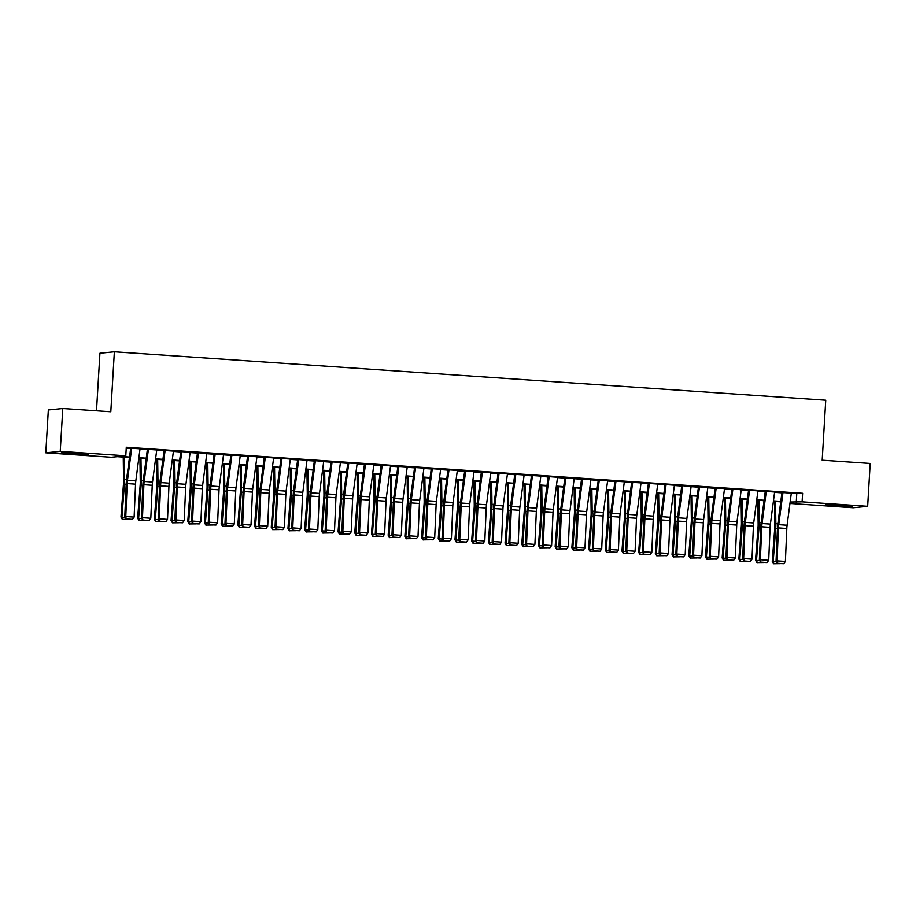 <?xml version="1.0" encoding="UTF-8"?>
<svg xmlns="http://www.w3.org/2000/svg" width="916" height="916" viewBox="0 0 916 916"><rect width="100%" height="100%" fill="white"/><g stroke="black" fill="none" stroke-linecap="round" stroke-linejoin="round"><path stroke-width="1.37" d="M77.78 453.237L88.108 454.347L83.035 454.439L61.349 452.756L77.78 453.237M841.77 505.254L852.098 506.353L847.025 506.445L825.35 504.762L841.77 505.254M96.501 410.792L99.924 353.244L114.363 351.79L825.751 400.212L822.19 460.198L870.2 463.462L867.658 506.308L853.208 507.762L789.97 503.457M129.465 457.508L117.202 456.672L111.34 457.256L45.8 452.802L60.238 451.348L125.79 455.802L119.927 456.397L129.534 457.05M60.238 451.348L62.792 408.502L48.342 409.956L45.8 452.802M140.056 448.806L130.003 448.13M156.751 449.951L146.709 449.264M173.456 451.084L163.403 450.409M190.15 452.218L180.109 451.542M206.844 453.363L196.803 452.676M223.55 454.496L213.497 453.821M240.244 455.63L230.202 454.954M256.949 456.763L246.896 456.088M273.644 457.908L263.602 457.221M290.349 459.042L280.296 458.366M307.043 460.175L297.002 459.5M323.749 461.32L313.696 460.634M340.443 462.454L330.401 461.779M357.148 463.588L347.095 462.912M373.843 464.721L363.801 464.046M390.537 465.866L380.495 465.179M407.242 467L397.189 466.324M423.936 468.133L413.895 467.458M440.642 469.278L430.589 468.591M457.336 470.412L447.294 469.736M474.041 471.545L463.988 470.87M490.736 472.679L480.694 472.003M507.441 473.824L497.388 473.137M524.135 474.957L514.094 474.282M540.841 476.091L530.788 475.415M557.535 477.236L547.493 476.549M574.24 478.37L564.187 477.694M590.935 479.503L580.881 478.828M607.629 480.637L597.587 479.961M624.334 481.782L614.281 481.095M641.028 482.915L630.987 482.24M657.734 484.049L647.681 483.373M674.428 485.194L664.386 484.507M691.133 486.327L681.08 485.652M707.828 487.461L697.786 486.785M724.533 488.594L714.48 487.919M741.227 489.739L731.186 489.052M757.933 490.873L747.88 490.197M774.627 492.007L764.585 491.331M791.275 493.495L802.622 493.277L126.293 447.237L125.79 455.802M126.236 448.222L130.656 448.519M140.011 449.161L147.35 449.653M156.705 450.294L164.056 450.798M173.41 451.428L180.75 451.931M190.104 452.573L197.455 453.065M206.798 453.706L214.149 454.21M223.504 454.84L230.855 455.344M240.198 455.973L247.549 456.477M256.904 457.118L264.243 457.611M273.598 458.252L280.949 458.756M290.303 459.385L297.643 459.889M306.997 460.53L314.348 461.023M323.703 461.664L331.042 462.168M340.397 462.798L347.748 463.301M357.103 463.931L364.442 464.435M373.797 465.076L381.148 465.568M390.491 466.21L397.842 466.713M407.196 467.343L414.547 467.847M423.89 468.488L431.241 468.981M440.596 469.622L447.947 470.126M457.29 470.755L464.641 471.259M473.996 471.889L481.335 472.393M490.69 473.034L498.041 473.526M507.395 474.167L514.735 474.671M524.089 475.301L531.44 475.805M540.795 476.446L548.134 476.938M557.489 477.58L564.84 478.083M574.195 478.713L581.534 479.217M590.889 479.847L598.24 480.35M607.583 480.992L614.934 481.484M624.288 482.125L631.639 482.629M640.982 483.259L648.333 483.762M657.688 484.404L665.027 484.896M674.382 485.537L681.733 486.041M691.088 486.671L698.427 487.175M707.782 487.804L715.133 488.308M724.487 488.949L731.827 489.442M741.181 490.083L748.532 490.587M757.887 491.216L765.226 491.72M774.581 492.361L781.932 492.854M791.321 493.151L781.279 492.465M62.792 408.502L110.802 411.765L114.363 351.79M802.622 493.277L802.107 501.842L867.658 506.308M790.153 502.025L802.107 501.842M138.877 457.679L146.228 458.183M155.583 458.824L162.934 459.317M172.277 459.958L179.628 460.462M188.982 461.091L196.322 461.595M205.676 462.236L213.027 462.729M222.382 463.37L229.721 463.874M239.076 464.504L246.427 465.007M255.782 465.637L263.121 466.141M272.476 466.782L279.827 467.275M289.181 467.916L296.521 468.42M305.875 469.049L313.226 469.553M322.569 470.194L329.92 470.687M339.275 471.328L346.626 471.832M355.969 472.461L363.32 472.965M372.675 473.595L380.014 474.099M389.369 474.74L396.72 475.232M406.074 475.873L413.414 476.377M422.768 477.007L430.119 477.511M439.474 478.152L446.813 478.644M456.168 479.286L463.519 479.789M472.874 480.419L480.213 480.923M489.568 481.553L496.919 482.056M506.262 482.698L513.613 483.19M522.967 483.831L530.318 484.335M539.661 484.965L547.012 485.469M556.367 486.11L563.718 486.602M573.061 487.243L580.412 487.747M589.767 488.377L597.106 488.881M606.461 489.51L613.812 490.014M623.166 490.655L630.506 491.148M639.86 491.789L647.211 492.293M656.566 492.923L663.905 493.426M673.26 494.067L680.611 494.56M689.966 495.201L697.305 495.705M706.66 496.335L714.011 496.838M723.354 497.468L730.705 497.972M740.059 498.613L747.41 499.106M756.753 499.747L764.104 500.25M773.459 500.88L780.798 501.384M790.016 503.067L793.519 502.712L790.096 502.483M780.741 501.842L773.402 501.338M764.047 500.709L756.696 500.205M747.342 499.564L740.002 499.071M730.647 498.43L723.297 497.926M713.942 497.296L706.602 496.793M697.248 496.163L689.897 495.659M680.542 495.018L673.203 494.525M663.848 493.884L656.497 493.38M647.154 492.751L639.803 492.247M630.448 491.606L623.098 491.113M613.754 490.472L606.403 489.968M597.049 489.339L589.709 488.835M580.355 488.205L573.004 487.701M563.649 487.06L556.31 486.568M546.955 485.927L539.604 485.423M530.25 484.793L522.91 484.289M513.555 483.648L506.205 483.156M496.85 482.514L489.51 482.011M480.156 481.381L472.805 480.877M463.462 480.247L456.111 479.744M446.756 479.102L439.405 478.61M430.062 477.969L422.711 477.465M413.356 476.835L406.006 476.331M396.662 475.69L389.311 475.198M379.957 474.557L372.617 474.053M363.263 473.423L355.912 472.919M346.557 472.29L339.218 471.786M329.863 471.145L322.512 470.652M313.158 470.011L305.818 469.507M296.463 468.877L289.113 468.374M279.758 467.733L272.418 467.24M263.064 466.599L255.713 466.095M246.37 465.465L239.019 464.962M229.664 464.332L222.313 463.828M212.97 463.187L205.619 462.695M196.264 462.053L188.925 461.55M179.57 460.92L172.219 460.416M162.865 459.775L155.525 459.282M146.171 458.641L138.82 458.137M796.76 493.873L796.256 502.437M791.344 492.991L787.096 525.234A8.588 1.935 -86.1 0 0 786.81 528.486L785.401 561.439L777.043 560.878L777.512 563.466L783.753 563.695L777.902 563.294M782.997 492.419L778.749 524.662A8.588 1.935 -86.1 0 0 778.463 527.914L777.043 560.878L776.058 561.279L777.478 528.326A12.881 2.908 93.9 0 1 777.89 523.437L781.978 492.51M776.058 561.279L777.512 563.466M783.753 563.695L785.401 561.439M774.512 501.418L774.844 525.051A8.588 1.935 93.9 0 1 774.741 528.292L772.245 561.359L773.196 561.565L775.703 528.498A12.881 2.908 -86.1 0 0 775.852 523.643L775.543 501.487M780.306 563.649L773.608 563.729L772.245 561.359M773.997 563.821L773.196 561.565L776.39 561.783M774.65 491.846L770.402 524.089A8.588 1.935 -86.1 0 0 770.116 527.353L768.696 560.306L760.349 559.733L760.807 562.321L767.047 562.561L761.207 562.161M766.303 491.285L762.043 523.528A8.588 1.935 -86.1 0 0 761.768 526.78L760.349 559.733L759.353 560.145L760.772 527.192A12.881 2.908 93.9 0 1 761.196 522.303L765.272 491.377M759.353 560.145L760.807 562.321M767.047 562.561L768.696 560.306M757.944 490.713L753.696 522.956A8.588 1.935 -86.1 0 0 753.41 526.208L752.002 559.172L743.643 558.6L744.113 561.187L750.353 561.428L744.513 561.027M749.597 490.14L745.349 522.383A8.588 1.935 -86.1 0 0 745.063 525.647L743.643 558.6L742.658 559.012L744.078 526.047A12.881 2.908 93.9 0 1 744.502 521.17L748.578 490.243M742.658 559.012L744.113 561.187M750.353 561.428L752.002 559.172M741.25 489.579L737.002 521.822A8.588 1.935 -86.1 0 0 736.716 525.074L735.296 558.027L726.949 557.466L727.407 560.054L733.659 560.283L727.808 559.894M732.903 489.007L728.644 521.25A8.588 1.935 -86.1 0 0 728.369 524.502L726.949 557.466L725.953 557.867L727.373 524.914A12.881 2.908 93.9 0 1 727.796 520.025L731.873 489.11M725.953 557.867L727.407 560.054M733.659 560.283L735.296 558.027M724.545 488.446L720.297 520.677A8.588 1.935 -86.1 0 0 720.022 523.941L718.602 556.894L710.255 556.321L710.713 558.909L716.953 559.149L711.114 558.749M716.197 487.873L711.95 520.116A8.588 1.935 -86.1 0 0 711.663 523.368L710.255 556.321L709.259 556.733L710.679 523.78A12.881 2.908 93.9 0 1 711.102 518.891L715.178 487.965M709.259 556.733L710.713 558.909M716.953 559.149L718.602 556.894M757.818 500.285L758.15 523.918A8.588 1.935 93.9 0 1 758.047 527.158L755.54 560.226L756.502 560.432L758.998 527.364A12.881 2.908 -86.1 0 0 759.158 522.509L758.849 500.354M763.601 562.516L756.914 562.596L755.54 560.226M757.292 562.676L756.502 560.432L759.696 560.649M741.113 499.14L741.456 522.784A8.588 1.935 93.9 0 1 741.342 526.013L738.846 559.081L739.796 559.298L742.303 526.231A12.881 2.908 -86.1 0 0 742.464 521.376L742.143 499.209M746.906 561.382L740.208 561.462L738.846 559.081M740.597 561.542L739.796 559.298L742.99 559.516M724.419 498.006L724.751 521.639A8.588 1.935 93.9 0 1 724.648 524.879L722.14 557.947L723.102 558.153L725.598 525.097A12.881 2.908 -86.1 0 0 725.758 520.231L725.449 498.075M730.201 560.237L723.514 560.317L722.14 557.947M723.892 560.409L723.102 558.153L726.296 558.371M707.725 496.873L708.057 520.506A8.588 1.935 93.9 0 1 707.953 523.746L705.446 556.813L706.396 557.02L708.904 523.952A12.881 2.908 -86.1 0 0 709.064 519.097L708.744 496.941M713.507 559.104L706.808 559.184L705.446 556.813M707.198 559.264L706.396 557.02L709.591 557.237M707.85 487.301L703.602 519.544A8.588 1.935 -86.1 0 0 703.316 522.796L701.896 555.76L693.549 555.188L694.007 557.775L700.259 558.016L694.408 557.615M699.503 486.74L695.244 518.971A8.588 1.935 -86.1 0 0 694.969 522.235L693.549 555.188L692.553 555.6L693.973 522.635A12.881 2.908 93.9 0 1 694.397 517.758L698.473 486.831M692.553 555.6L694.007 557.775M700.259 558.016L701.896 555.76M691.019 495.739L691.351 519.372A8.588 1.935 93.9 0 1 691.248 522.612L688.74 555.668L689.702 555.886L692.21 522.818A12.881 2.908 -86.1 0 0 692.359 517.964L692.049 495.808M696.801 557.97L690.114 558.05L688.74 555.668M690.492 558.13L689.702 555.886L692.897 556.104M691.156 486.167L686.897 518.41A8.588 1.935 -86.1 0 0 686.622 521.662L685.202 554.615L676.855 554.054L677.313 556.642L683.554 556.871L677.714 556.481M682.798 485.595L678.55 517.838A8.588 1.935 -86.1 0 0 678.264 521.101L676.855 554.054L675.859 554.455L677.279 521.502A12.881 2.908 93.9 0 1 677.703 516.624L681.779 485.698M675.859 554.455L677.313 556.642M683.554 556.871L685.202 554.615M674.325 494.594L674.657 518.227A8.588 1.935 93.9 0 1 674.554 521.467L672.046 554.535L672.997 554.753L675.504 521.685A12.881 2.908 -86.1 0 0 675.665 516.819L675.344 494.663M680.107 556.825L673.42 556.905L672.046 554.535M673.798 556.997L672.997 554.753L676.191 554.97M674.451 485.033L670.203 517.277A8.588 1.935 -86.1 0 0 669.917 520.528L668.497 553.482L660.15 552.92L660.619 555.508L666.859 555.737L661.008 555.336M666.104 484.461L661.856 516.704A8.588 1.935 -86.1 0 0 661.57 519.956L660.15 552.92L659.165 553.321L660.573 520.368A12.881 2.908 93.9 0 1 660.997 515.479L665.073 484.553M659.165 553.321L660.619 555.508M666.859 555.737L668.497 553.482M657.619 493.461L657.951 517.093A8.588 1.935 93.9 0 1 657.848 520.334L655.341 553.401L656.303 553.607L658.81 520.54A12.881 2.908 -86.1 0 0 658.959 515.685L658.65 493.529M663.402 555.691L656.715 555.772L655.341 553.401M657.093 555.863L656.303 553.607L659.497 553.825M657.757 483.888L653.497 516.132A8.588 1.935 -86.1 0 0 653.222 519.395L651.803 552.348L643.456 551.775L643.914 554.363L650.154 554.604L644.314 554.203M649.398 483.327L645.15 515.571A8.588 1.935 -86.1 0 0 644.864 518.822L643.456 551.775L642.46 552.188L643.879 519.235A12.881 2.908 93.9 0 1 644.303 514.345L648.379 483.419M642.46 552.188L643.914 554.363M650.154 554.604L651.803 552.348M640.925 492.327L641.257 515.96A8.588 1.935 93.9 0 1 641.154 519.2L638.647 552.268L639.597 552.474L642.105 519.406A12.881 2.908 -86.1 0 0 642.265 514.552L641.944 492.396M646.707 554.558L640.021 554.638L638.647 552.268M640.399 554.718L639.597 552.474L642.803 552.692M641.051 482.755L636.803 514.998A8.588 1.935 -86.1 0 0 636.517 518.25L635.097 551.214L626.75 550.642L627.22 553.23L633.46 553.47L627.609 553.069M632.704 482.182L628.456 514.426A8.588 1.935 -86.1 0 0 628.17 517.689L626.75 550.642L625.765 551.054L627.174 518.09A12.881 2.908 93.9 0 1 627.597 513.212L631.674 482.285M625.765 551.054L627.22 553.23M633.46 553.47L635.097 551.214M624.22 491.182L624.552 514.826A8.588 1.935 93.9 0 1 624.449 518.055L621.953 551.123L622.903 551.34L625.41 518.273A12.881 2.908 -86.1 0 0 625.559 513.418L625.25 491.251M630.002 553.424L623.315 553.504L621.953 551.123M623.704 553.585L622.903 551.34L626.097 551.558M624.357 481.621L620.098 513.865A8.588 1.935 -86.1 0 0 619.823 517.116L618.403 550.069L610.056 549.508L610.514 552.096L616.754 552.325L610.915 551.936M615.999 481.049L611.751 513.292A8.588 1.935 -86.1 0 0 611.476 516.544L610.056 549.508L609.06 549.909L610.48 516.956A12.881 2.908 93.9 0 1 610.903 512.067L614.98 481.152M609.06 549.909L610.514 552.096M616.754 552.325L618.403 550.069M607.526 490.049L607.858 513.681A8.588 1.935 93.9 0 1 607.755 516.922L605.247 549.989L606.197 550.195L608.705 517.139A12.881 2.908 -86.1 0 0 608.865 512.273L608.556 490.117M613.308 552.279L606.621 552.359L605.247 549.989M606.999 552.451L606.197 550.195L609.403 550.413M607.652 480.488L603.404 512.72A8.588 1.935 -86.1 0 0 603.117 515.983L601.709 548.936L593.35 548.363L593.82 550.951L600.06 551.192L594.209 550.791M599.304 479.915L595.057 512.159A8.588 1.935 -86.1 0 0 594.77 515.41L593.35 548.363L592.366 548.776L593.786 515.822A12.881 2.908 93.9 0 1 594.198 510.933L598.285 480.007M592.366 548.776L593.82 550.951M600.06 551.192L601.709 548.936M590.82 488.915L591.152 512.548A8.588 1.935 93.9 0 1 591.049 515.788L588.553 548.856L589.503 549.062L592.011 515.994A12.881 2.908 -86.1 0 0 592.16 511.139L591.851 488.984M596.602 551.146L589.915 551.226L588.553 548.856M590.305 551.306L589.503 549.062L592.698 549.279M590.957 479.343L586.709 511.586A8.588 1.935 -86.1 0 0 586.423 514.838L585.003 547.802L576.656 547.23L577.114 549.818L583.355 550.058L577.515 549.657M582.61 478.782L578.351 511.014A8.588 1.935 -86.1 0 0 578.076 514.277L576.656 547.23L575.66 547.642L577.08 514.678A12.881 2.908 93.9 0 1 577.504 509.8L581.58 478.873M575.66 547.642L577.114 549.818M583.355 550.058L585.003 547.802M574.126 487.781L574.458 511.414A8.588 1.935 93.9 0 1 574.355 514.655L571.847 547.711L572.809 547.928L575.305 514.861A12.881 2.908 -86.1 0 0 575.466 510.006L575.156 487.85M579.908 550.012L573.221 550.092L571.847 547.711M573.599 550.173L572.809 547.928L576.004 548.146M574.252 478.209L570.004 510.452A8.588 1.935 -86.1 0 0 569.718 513.704L568.309 546.657L559.951 546.096L560.42 548.684L566.66 548.913L560.81 548.524M565.905 477.637L561.657 509.88A8.588 1.935 -86.1 0 0 561.371 513.143L559.951 546.096L558.966 546.497L560.386 513.544A12.881 2.908 93.9 0 1 560.81 508.666L564.886 477.74M558.966 546.497L560.42 548.684M566.66 548.913L568.309 546.657M557.42 486.636L557.764 510.269A8.588 1.935 93.9 0 1 557.649 513.51L555.153 546.577L556.104 546.795L558.611 513.727A12.881 2.908 -86.1 0 0 558.76 508.861L558.451 486.705M563.214 548.867L556.516 548.947L555.153 546.577M556.905 549.039L556.104 546.795L559.298 547.012M557.558 477.076L553.31 509.319A8.588 1.935 -86.1 0 0 553.024 512.571L551.604 545.524L543.257 544.963L543.715 547.55L549.955 547.779L544.115 547.379M549.211 476.503L544.951 508.746A8.588 1.935 -86.1 0 0 544.677 511.998L543.257 544.963L542.261 545.364L543.68 512.41A12.881 2.908 93.9 0 1 544.104 507.521L548.18 476.595M542.261 545.364L543.715 547.55M549.955 547.779L551.604 545.524M540.726 485.503L541.058 509.136A8.588 1.935 93.9 0 1 540.955 512.376L538.448 545.444L539.409 545.65L541.906 512.582A12.881 2.908 -86.1 0 0 542.066 507.727L541.757 485.572M546.509 547.734L539.822 547.814L538.448 545.444M540.2 547.905L539.409 545.65L542.604 545.867M540.852 475.931L536.604 508.174A8.588 1.935 -86.1 0 0 536.329 511.437L534.91 544.39L526.551 543.818L527.021 546.405L533.261 546.646L527.421 546.245M532.505 475.37L528.257 507.613A8.588 1.935 -86.1 0 0 527.971 510.865L526.551 543.818L525.566 544.23L526.986 511.277A12.881 2.908 93.9 0 1 527.41 506.388L531.486 475.461M525.566 544.23L527.021 546.405M533.261 546.646L534.91 544.39M524.021 484.369L524.364 508.002A8.588 1.935 93.9 0 1 524.261 511.243L521.754 544.31L522.704 544.516L525.212 511.449A12.881 2.908 -86.1 0 0 525.372 506.594L525.051 484.438M529.814 546.6L523.116 546.68L521.754 544.31M523.505 546.76L522.704 544.516L525.899 544.734M524.158 474.797L519.91 507.04A8.588 1.935 -86.1 0 0 519.624 510.292L518.204 543.257L509.857 542.684L510.315 545.272L516.567 545.512L510.716 545.112M515.811 474.225L511.552 506.468A8.588 1.935 -86.1 0 0 511.277 509.731L509.857 542.684L508.861 543.096L510.281 510.132A12.881 2.908 93.9 0 1 510.704 505.254L514.781 474.328M508.861 543.096L510.315 545.272M516.567 545.512L518.204 543.257M507.327 483.224L507.659 506.869A8.588 1.935 93.9 0 1 507.556 510.098L505.048 543.165L506.01 543.383L508.506 510.315A12.881 2.908 -86.1 0 0 508.666 505.46L508.357 483.293M513.109 545.467L506.422 545.547L505.048 543.165M506.8 545.627L506.01 543.383L509.204 543.6M507.464 473.664L503.205 505.907A8.588 1.935 -86.1 0 0 502.93 509.159L501.51 542.112L493.163 541.551L493.621 544.138L499.861 544.367L494.022 543.978M499.106 473.091L494.858 505.334A8.588 1.935 -86.1 0 0 494.571 508.586L493.163 541.551L492.167 541.951L493.587 508.998A12.881 2.908 93.9 0 1 494.01 504.109L498.086 473.194M492.167 541.951L493.621 544.138M499.861 544.367L501.51 542.112M490.632 482.091L490.965 505.724A8.588 1.935 93.9 0 1 490.861 508.964L488.354 542.032L489.304 542.238L491.812 509.181A12.881 2.908 -86.1 0 0 491.972 504.315L491.652 482.16M496.415 544.322L489.728 544.402L488.354 542.032M490.106 544.493L489.304 542.238L492.499 542.455M490.758 472.53L486.51 504.762A8.588 1.935 -86.1 0 0 486.224 508.025L484.804 540.978L476.457 540.406L476.927 542.993L483.167 543.234L477.316 542.833M482.411 471.958L478.163 504.201A8.588 1.935 -86.1 0 0 477.877 507.453L476.457 540.406L475.473 540.818L476.881 507.865A12.881 2.908 93.9 0 1 477.305 502.976L481.381 472.049M475.473 540.818L476.927 542.993M483.167 543.234L484.804 540.978M473.927 480.957L474.259 504.59A8.588 1.935 93.9 0 1 474.156 507.83L471.648 540.898L472.61 541.104L475.118 508.036A12.881 2.908 -86.1 0 0 475.267 503.182L474.957 481.026M479.709 543.188L473.022 543.268L471.648 540.898M473.4 543.348L472.61 541.104L475.805 541.322M474.064 471.385L469.805 503.628A8.588 1.935 -86.1 0 0 469.53 506.88L468.11 539.845L459.763 539.272L460.221 541.86L466.462 542.1L460.622 541.7M465.706 470.824L461.458 503.056A8.588 1.935 -86.1 0 0 461.172 506.319L459.763 539.272L458.767 539.684L460.187 506.72A12.881 2.908 93.9 0 1 460.611 501.842L464.687 470.916M458.767 539.684L460.221 541.86M466.462 542.1L468.11 539.845M457.233 479.824L457.565 503.457A8.588 1.935 93.9 0 1 457.462 506.697L454.954 539.753L455.905 539.971L458.412 506.903A12.881 2.908 -86.1 0 0 458.572 502.048L458.252 479.892M463.015 542.054L456.328 542.135L454.954 539.753M456.706 542.215L455.905 539.971L459.111 540.188M457.359 470.252L453.111 502.495A8.588 1.935 -86.1 0 0 452.825 505.746L451.405 538.7L443.058 538.139L443.527 540.726L449.767 540.955L443.916 540.566M449.012 469.679L444.764 501.922A8.588 1.935 -86.1 0 0 444.478 505.185L443.058 538.139L442.073 538.539L443.481 505.586A12.881 2.908 93.9 0 1 443.905 500.709L447.981 469.782M442.073 538.539L443.527 540.726M449.767 540.955L451.405 538.7M440.527 478.679L440.859 502.311A8.588 1.935 93.9 0 1 440.756 505.552L438.249 538.619L439.211 538.837L441.718 505.769A12.881 2.908 -86.1 0 0 441.867 500.903L441.558 478.747M446.31 540.909L439.623 540.99L438.249 538.619M440.012 541.081L439.211 538.837L442.405 539.055M440.665 469.118L436.405 501.361A8.588 1.935 -86.1 0 0 436.13 504.613L434.711 537.566L426.364 537.005L426.822 539.593L433.062 539.822L427.222 539.421M432.306 468.545L428.058 500.789A8.588 1.935 -86.1 0 0 427.783 504.04L426.364 537.005L425.368 537.406L426.787 504.453A12.881 2.908 93.9 0 1 427.211 499.564L431.287 468.637M425.368 537.406L426.822 539.593M433.062 539.822L434.711 537.566M423.833 477.545L424.165 501.178A8.588 1.935 93.9 0 1 424.062 504.418L421.555 537.486L422.505 537.692L425.013 504.624A12.881 2.908 -86.1 0 0 425.173 499.77L424.864 477.614M429.615 539.776L422.929 539.856L421.555 537.486M423.306 539.948L422.505 537.692L425.711 537.91M423.959 467.973L419.711 500.216A8.588 1.935 -86.1 0 0 419.425 503.479L418.017 536.433L409.658 535.86L410.128 538.448L416.368 538.688L410.517 538.287M415.612 467.412L411.364 499.655A8.588 1.935 -86.1 0 0 411.078 502.907L409.658 535.86L408.673 536.272L410.082 503.319A12.881 2.908 93.9 0 1 410.505 498.43L414.593 467.504M408.673 536.272L410.128 538.448M416.368 538.688L418.017 536.433M407.128 476.412L407.46 500.044A8.588 1.935 93.9 0 1 407.357 503.285L404.861 536.352L405.811 536.558L408.318 503.491A12.881 2.908 -86.1 0 0 408.467 498.636L408.158 476.48M412.91 538.642L406.223 538.722L404.861 536.352M406.612 538.803L405.811 536.558L409.005 536.776M407.265 466.839L403.006 499.083A8.588 1.935 -86.1 0 0 402.731 502.334L401.311 535.299L392.964 534.726L393.422 537.314L399.662 537.555L393.823 537.154M398.918 466.267L394.659 498.51A8.588 1.935 -86.1 0 0 394.384 501.773L392.964 534.726L391.968 535.127L393.388 502.174A12.881 2.908 93.9 0 1 393.811 497.296L397.887 466.37M391.968 535.127L393.422 537.314M399.662 537.555L401.311 535.299M390.434 475.267L390.766 498.911A8.588 1.935 93.9 0 1 390.663 502.14L388.155 535.207L389.117 535.425L391.613 502.357A12.881 2.908 -86.1 0 0 391.773 497.502L391.464 475.335M396.216 537.509L389.529 537.589L388.155 535.207M389.907 537.669L389.117 535.425L392.311 535.642M390.56 465.706L386.312 497.949A8.588 1.935 -86.1 0 0 386.025 501.201L384.617 534.154L376.258 533.593L376.728 536.181L382.968 536.41L377.117 536.02M382.212 465.133L377.965 497.377A8.588 1.935 -86.1 0 0 377.678 500.628L376.258 533.593L375.274 533.994L376.694 501.041A12.881 2.908 93.9 0 1 377.117 496.151L381.193 465.236M375.274 533.994L376.728 536.181M382.968 536.41L384.617 534.154M373.728 474.133L374.072 497.766A8.588 1.935 93.9 0 1 373.957 501.006L371.461 534.074L372.411 534.28L374.919 501.224A12.881 2.908 -86.1 0 0 375.068 496.358L374.759 474.202M379.522 536.364L372.823 536.444L371.461 534.074M373.213 536.536L372.411 534.28L375.606 534.497M373.865 464.572L369.617 496.804A8.588 1.935 -86.1 0 0 369.331 500.067L367.911 533.02L359.564 532.448L360.022 535.036L366.263 535.276L360.423 534.875M365.518 464L361.259 496.243A8.588 1.935 -86.1 0 0 360.984 499.495L359.564 532.448L358.568 532.86L359.988 499.907A12.881 2.908 93.9 0 1 360.412 495.018L364.488 464.091M358.568 532.86L360.022 535.036M366.263 535.276L367.911 533.02M357.16 463.427L352.912 495.671A8.588 1.935 -86.1 0 0 352.626 498.922L351.217 531.887L342.859 531.314L343.328 533.902L349.569 534.143L343.729 533.742M348.813 462.866L344.565 495.098A8.588 1.935 -86.1 0 0 344.279 498.361L342.859 531.314L341.874 531.727L343.294 498.762A12.881 2.908 93.9 0 1 343.718 493.884L347.794 462.958M341.874 531.727L343.328 533.902M349.569 534.143L351.217 531.887M340.466 462.294L336.218 494.537A8.588 1.935 -86.1 0 0 335.932 497.789L334.512 530.742L326.165 530.181L326.623 532.769L332.874 532.998L327.023 532.608M332.119 461.721L327.859 493.964A8.588 1.935 -86.1 0 0 327.585 497.228L326.165 530.181L325.169 530.582L326.588 497.628A12.881 2.908 93.9 0 1 327.012 492.751L331.088 461.824M325.169 530.582L326.623 532.769M332.874 532.998L334.512 530.742M357.034 473L357.366 496.632A8.588 1.935 93.9 0 1 357.263 499.873L354.755 532.94L355.717 533.146L358.213 500.079A12.881 2.908 -86.1 0 0 358.374 495.224L358.064 473.068M362.816 535.23L356.129 535.31L354.755 532.94M356.507 535.391L355.717 533.146L358.912 533.364M340.328 471.866L340.672 495.499A8.588 1.935 93.9 0 1 340.569 498.739L338.061 531.795L339.012 532.013L341.519 498.945A12.881 2.908 -86.1 0 0 341.679 494.09L341.359 471.935M346.122 534.097L339.424 534.177L338.061 531.795M339.813 534.257L339.012 532.013L342.206 532.23M323.634 470.721L323.966 494.354A8.588 1.935 93.9 0 1 323.863 497.594L321.356 530.662L322.317 530.879L324.814 497.812A12.881 2.908 -86.1 0 0 324.974 492.945L324.665 470.79M329.416 532.952L322.73 533.032L321.356 530.662M323.108 533.123L322.317 530.879L325.512 531.097M323.76 461.16L319.512 493.403A8.588 1.935 -86.1 0 0 319.237 496.655L317.818 529.608L309.471 529.047L309.929 531.635L316.169 531.864L310.329 531.463M315.413 460.588L311.165 492.831A8.588 1.935 -86.1 0 0 310.879 496.083L309.471 529.047L308.474 529.448L309.894 496.495A12.881 2.908 93.9 0 1 310.318 491.606L314.394 460.679M308.474 529.448L309.929 531.635M316.169 531.864L317.818 529.608M306.94 469.587L307.272 493.22A8.588 1.935 93.9 0 1 307.169 496.461L304.662 529.528L305.612 529.734L308.12 496.667A12.881 2.908 -86.1 0 0 308.28 491.812L307.959 469.656M312.722 531.818L306.036 531.898L304.662 529.528M306.413 531.99L305.612 529.734L308.806 529.952M307.066 460.015L302.818 492.258A8.588 1.935 -86.1 0 0 302.532 495.522L301.112 528.475L292.765 527.902L293.235 530.49L299.475 530.73L293.624 530.33M298.719 459.454L294.471 491.697A8.588 1.935 -86.1 0 0 294.185 494.949L292.765 527.902L291.769 528.314L293.189 495.361A12.881 2.908 93.9 0 1 293.612 490.472L297.689 459.546M291.769 528.314L293.235 530.49M299.475 530.73L301.112 528.475M290.235 468.454L290.567 492.087A8.588 1.935 93.9 0 1 290.464 495.327L287.956 528.395L288.918 528.601L291.425 495.533A12.881 2.908 -86.1 0 0 291.574 490.678L291.265 468.523M296.017 530.685L289.33 530.765L287.956 528.395M289.708 530.845L288.918 528.601L292.112 528.818M290.372 458.882L286.113 491.125A8.588 1.935 -86.1 0 0 285.838 494.377L284.418 527.341L276.071 526.769L276.529 529.356L282.769 529.597L276.93 529.196M282.014 458.309L277.766 490.552A8.588 1.935 -86.1 0 0 277.479 493.816L276.071 526.769L275.075 527.169L276.495 494.216A12.881 2.908 93.9 0 1 276.918 489.339L280.994 458.412M275.075 527.169L276.529 529.356M282.769 529.597L284.418 527.341M273.541 467.309L273.873 490.953A8.588 1.935 93.9 0 1 273.769 494.182L271.262 527.25L272.212 527.467L274.72 494.4A12.881 2.908 -86.1 0 0 274.88 489.545L274.56 467.378M279.323 529.551L272.636 529.631L271.262 527.25M273.014 529.711L272.212 527.467L275.407 527.685M273.666 457.748L269.418 489.991A8.588 1.935 -86.1 0 0 269.132 493.243L267.712 526.196L259.365 525.635L259.835 528.223L266.075 528.452L260.224 528.063M265.319 457.176L261.071 489.419A8.588 1.935 -86.1 0 0 260.785 492.671L259.365 525.635L258.381 526.036L259.789 493.083A12.881 2.908 93.9 0 1 260.213 488.194L264.289 457.279M258.381 526.036L259.835 528.223M266.075 528.452L267.712 526.196M256.835 466.175L257.167 489.808A8.588 1.935 93.9 0 1 257.064 493.048L254.556 526.116L255.518 526.322L258.026 493.266A12.881 2.908 -86.1 0 0 258.175 488.4L257.865 466.244M262.617 528.406L255.93 528.486L254.556 526.116M256.32 528.578L255.518 526.322L258.713 526.54M256.972 456.615L252.713 488.846A8.588 1.935 -86.1 0 0 252.438 492.11L251.018 525.063L242.671 524.49L243.129 527.078L249.37 527.318L243.53 526.918M248.614 456.042L244.366 488.285A8.588 1.935 -86.1 0 0 244.091 491.537L242.671 524.49L241.675 524.902L243.095 491.949A12.881 2.908 93.9 0 1 243.519 487.06L247.595 456.134M241.675 524.902L243.129 527.078M249.37 527.318L251.018 525.063M240.141 465.042L240.473 488.675A8.588 1.935 93.9 0 1 240.37 491.915L237.862 524.982L238.813 525.189L241.32 492.121A12.881 2.908 -86.1 0 0 241.481 487.266L241.16 465.11M245.923 527.273L239.236 527.353L237.862 524.982M239.614 527.433L238.813 525.189L242.019 525.406M240.267 455.47L236.019 487.713A8.588 1.935 -86.1 0 0 235.733 490.965L234.313 523.929L225.966 523.357L226.435 525.944L232.675 526.185L226.825 525.784M231.92 454.909L227.672 487.14A8.588 1.935 -86.1 0 0 227.386 490.404L225.966 523.357L224.981 523.769L226.389 490.804A12.881 2.908 93.9 0 1 226.813 485.927L230.901 455M224.981 523.769L226.435 525.944M232.675 526.185L234.313 523.929M223.435 463.908L223.767 487.541A8.588 1.935 93.9 0 1 223.664 490.781L221.168 523.837L222.119 524.055L224.626 490.987A12.881 2.908 -86.1 0 0 224.775 486.133L224.466 463.977M229.218 526.139L222.531 526.219L221.168 523.837M222.92 526.299L222.119 524.055L225.313 524.273M223.573 454.336L219.313 486.579A8.588 1.935 -86.1 0 0 219.039 489.831L217.619 522.784L209.272 522.223L209.73 524.811L215.97 525.04L210.13 524.65M215.226 453.764L210.966 486.007A8.588 1.935 -86.1 0 0 210.691 489.27L209.272 522.223L208.276 522.624L209.695 489.671A12.881 2.908 93.9 0 1 210.119 484.793L214.195 453.867M208.276 522.624L209.73 524.811M215.97 525.04L217.619 522.784M206.741 462.763L207.073 486.396A8.588 1.935 93.9 0 1 206.97 489.636L204.463 522.704L205.413 522.922L207.921 489.854A12.881 2.908 -86.1 0 0 208.081 484.988L207.772 462.832M212.523 524.994L205.837 525.074L204.463 522.704M206.214 525.166L205.413 522.922L208.619 523.139M206.867 453.202L202.619 485.446A8.588 1.935 -86.1 0 0 202.333 488.697L200.925 521.651L192.566 521.09L193.036 523.677L199.276 523.906L193.425 523.505M198.52 452.63L194.272 484.873A8.588 1.935 -86.1 0 0 193.986 488.125L192.566 521.09L191.581 521.49L193.001 488.537A12.881 2.908 93.9 0 1 193.413 483.648L197.501 452.722M191.581 521.49L193.036 523.677M199.276 523.906L200.925 521.651M190.036 461.63L190.368 485.262A8.588 1.935 93.9 0 1 190.265 488.503L187.769 521.57L188.719 521.776L191.226 488.709A12.881 2.908 -86.1 0 0 191.375 483.854L191.066 461.698M195.829 523.86L189.131 523.941L187.769 521.57M189.52 524.032L188.719 521.776L191.913 521.994M190.173 452.057L185.925 484.301A8.588 1.935 -86.1 0 0 185.639 487.564L184.219 520.517L175.872 519.945L176.33 522.532L182.57 522.773L176.731 522.372M181.826 451.496L177.567 483.74A8.588 1.935 -86.1 0 0 177.292 486.991L175.872 519.945L174.876 520.357L176.296 487.404A12.881 2.908 93.9 0 1 176.719 482.514L180.796 451.588M174.876 520.357L176.33 522.532M182.57 522.773L184.219 520.517M173.342 460.496L173.674 484.129A8.588 1.935 93.9 0 1 173.571 487.369L171.063 520.437L172.025 520.643L174.521 487.575A12.881 2.908 -86.1 0 0 174.681 482.721L174.372 460.565M179.124 522.727L172.437 522.807L171.063 520.437M172.815 522.887L172.025 520.643L175.219 520.861M173.468 450.924L169.22 483.167A8.588 1.935 -86.1 0 0 168.933 486.419L167.525 519.383L159.166 518.811L159.636 521.399L165.876 521.639L160.037 521.238M165.12 450.351L160.873 482.595A8.588 1.935 -86.1 0 0 160.586 485.858L159.166 518.811L158.182 519.212L159.602 486.259A12.881 2.908 93.9 0 1 160.025 481.381L164.101 450.454M158.182 519.212L159.636 521.399M165.876 521.639L167.525 519.383M156.636 459.351L156.98 482.995A8.588 1.935 93.9 0 1 156.865 486.224L154.369 519.292L155.319 519.509L157.827 486.442A12.881 2.908 -86.1 0 0 157.987 481.587L157.666 459.42M162.43 521.593L155.731 521.673L154.369 519.292M156.121 521.754L155.319 519.509L158.514 519.727M156.773 449.79L152.525 482.034A8.588 1.935 -86.1 0 0 152.239 485.285L150.819 518.238L142.472 517.677L142.93 520.265L149.182 520.494L143.331 520.105M148.426 449.218L144.167 481.461A8.588 1.935 -86.1 0 0 143.892 484.713L142.472 517.677L141.476 518.078L142.896 485.125A12.881 2.908 93.9 0 1 143.32 480.236L147.396 449.321M141.476 518.078L142.93 520.265M149.182 520.494L150.819 518.238M139.942 458.218L140.274 481.85A8.588 1.935 93.9 0 1 140.171 485.091L137.663 518.158L138.625 518.364L141.121 485.308A12.881 2.908 -86.1 0 0 141.282 480.442L140.972 458.286M145.724 520.448L139.037 520.528L137.663 518.158M139.415 520.62L138.625 518.364L141.82 518.582M140.068 448.657L135.82 480.889A8.588 1.935 -86.1 0 0 135.545 484.152L134.125 517.105L125.778 516.532L126.236 519.12L132.477 519.361L126.637 518.96M131.721 448.084L127.473 480.327A8.588 1.935 -86.1 0 0 127.187 483.579L125.778 516.532L124.782 516.945L126.202 483.991A12.881 2.908 93.9 0 1 126.626 479.102L130.702 448.176M124.782 516.945L126.236 519.12M132.477 519.361L134.125 517.105M123.248 457.084L123.58 480.717A8.588 1.935 93.9 0 1 123.477 483.957L120.969 517.025L121.92 517.231L124.427 484.163A12.881 2.908 -86.1 0 0 124.587 479.308L124.267 457.153M129.03 519.315L122.332 519.395L120.969 517.025M122.721 519.475L121.92 517.231L125.114 517.448M787.096 525.234L778.749 524.662M786.81 528.486L778.463 527.914M775.703 528.498L777.455 528.624M775.852 523.643L777.856 523.78M770.402 524.089L762.043 523.528M770.116 527.353L761.768 526.78M753.696 522.956L745.349 522.383M753.41 526.208L745.063 525.647M737.002 521.822L728.644 521.25M736.716 525.074L728.369 524.502M720.297 520.677L711.95 520.116M720.022 523.941L711.663 523.368M758.998 527.364L760.761 527.49M759.158 522.509L761.15 522.647M742.303 526.231L744.067 526.345M742.464 521.376L744.456 521.513M725.598 525.097L727.361 525.212M725.758 520.231L727.751 520.368M708.904 523.952L710.667 524.078M709.064 519.097L711.056 519.235M703.602 519.544L695.244 518.971M703.316 522.796L694.969 522.235M692.21 522.818L693.962 522.933M692.359 517.964L694.351 518.101M686.897 518.41L678.55 517.838M686.622 521.662L678.264 521.101M675.504 521.685L677.268 521.799M675.665 516.819L677.657 516.956M670.203 517.277L661.856 516.704M669.917 520.528L661.57 519.956M658.81 520.54L660.562 520.666M658.959 515.685L660.951 515.822M653.497 516.132L645.15 515.571M653.222 519.395L644.864 518.822M642.105 519.406L643.868 519.532M642.265 514.552L644.257 514.689M636.803 514.998L628.456 514.426M636.517 518.25L628.17 517.689M625.41 518.273L627.162 518.387M625.559 513.418L627.563 513.555M620.098 513.865L611.751 513.292M619.823 517.116L611.476 516.544M608.705 517.139L610.468 517.254M608.865 512.273L610.857 512.41M603.404 512.72L595.057 512.159M603.117 515.983L594.77 515.41M592.011 515.994L593.763 516.12M592.16 511.139L594.163 511.277M586.709 511.586L578.351 511.014M586.423 514.838L578.076 514.277M575.305 514.861L577.069 514.975M575.466 510.006L577.458 510.143M570.004 510.452L561.657 509.88M569.718 513.704L561.371 513.143M558.611 513.727L560.363 513.842M558.76 508.861L560.764 508.998M553.31 509.319L544.951 508.746M553.024 512.571L544.677 511.998M541.906 512.582L543.669 512.708M542.066 507.727L544.058 507.865M536.604 508.174L528.257 507.613M536.329 511.437L527.971 510.865M525.212 511.449L526.975 511.575M525.372 506.594L527.364 506.731M519.91 507.04L511.552 506.468M519.624 510.292L511.277 509.731M508.506 510.315L510.269 510.43M508.666 505.46L510.659 505.586M503.205 505.907L494.858 505.334M502.93 509.159L494.571 508.586M491.812 509.181L493.575 509.296M491.972 504.315L493.964 504.453M486.51 504.762L478.163 504.201M486.224 508.025L477.877 507.453M475.118 508.036L476.87 508.162M475.267 503.182L477.259 503.319M469.805 503.628L461.458 503.056M469.53 506.88L461.172 506.319M458.412 506.903L460.175 507.017M458.572 502.048L460.565 502.186M453.111 502.495L444.764 501.922M452.825 505.746L444.478 505.185M441.718 505.769L443.47 505.884M441.867 500.903L443.871 501.041M436.405 501.361L428.058 500.789M436.13 504.613L427.783 504.04M425.013 504.624L426.776 504.75M425.173 499.77L427.165 499.907M419.711 500.216L411.364 499.655M419.425 503.479L411.078 502.907M408.318 503.491L410.07 503.617M408.467 498.636L410.471 498.773M403.006 499.083L394.659 498.51M402.731 502.334L394.384 501.773M391.613 502.357L393.376 502.472M391.773 497.502L393.765 497.628M386.312 497.949L377.965 497.377M386.025 501.201L377.678 500.628M374.919 501.224L376.671 501.338M375.068 496.358L377.071 496.495M369.617 496.804L361.259 496.243M369.331 500.067L360.984 499.495M352.912 495.671L344.565 495.098M352.626 498.922L344.279 498.361M336.218 494.537L327.859 493.964M335.932 497.789L327.585 497.228M358.213 500.079L359.977 500.205M358.374 495.224L360.366 495.361M341.519 498.945L343.282 499.06M341.679 494.09L343.672 494.228M324.814 497.812L326.577 497.926M324.974 492.945L326.966 493.083M319.512 493.403L311.165 492.831M319.237 496.655L310.879 496.083M308.12 496.667L309.883 496.793M308.28 491.812L310.272 491.949M302.818 492.258L294.471 491.697M302.532 495.522L294.185 494.949M291.425 495.533L293.177 495.659M291.574 490.678L293.567 490.816M286.113 491.125L277.766 490.552M285.838 494.377L277.479 493.816M274.72 494.4L276.483 494.514M274.88 489.545L276.872 489.671M269.418 489.991L261.071 489.419M269.132 493.243L260.785 492.671M258.026 493.266L259.778 493.38M258.175 488.4L260.167 488.537M252.713 488.846L244.366 488.285M252.438 492.11L244.091 491.537M241.32 492.121L243.084 492.247M241.481 487.266L243.473 487.404M236.019 487.713L227.672 487.14M235.733 490.965L227.386 490.404M224.626 490.987L226.378 491.102M224.775 486.133L226.779 486.27M219.313 486.579L210.966 486.007M219.039 489.831L210.691 489.27M207.921 489.854L209.684 489.968M208.081 484.988L210.073 485.125M202.619 485.446L194.272 484.873M202.333 488.697L193.986 488.125M191.226 488.709L192.978 488.835M191.375 483.854L193.379 483.991M185.925 484.301L177.567 483.74M185.639 487.564L177.292 486.991M174.521 487.575L176.284 487.701M174.681 482.721L176.674 482.858M169.22 483.167L160.873 482.595M168.933 486.419L160.586 485.858M157.827 486.442L159.59 486.556M157.987 481.587L159.979 481.713M152.525 482.034L144.167 481.461M152.239 485.285L143.892 484.713M141.121 485.308L142.885 485.423M141.282 480.442L143.274 480.579M135.82 480.889L127.473 480.327M135.545 484.152L127.187 483.579M124.427 484.163L126.19 484.289M124.587 479.308L126.58 479.446"/></g></svg>

